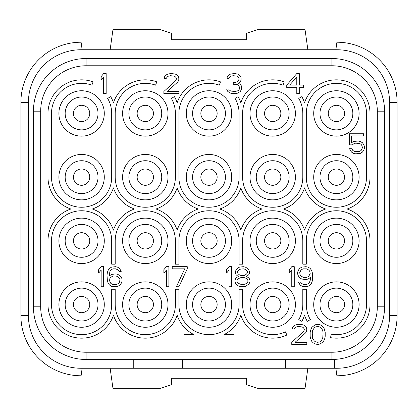 <?xml version="1.0" encoding="UTF-8"?>
<svg xmlns="http://www.w3.org/2000/svg" width="418" height="418" viewBox="0 0 418 418"><rect width="100%" height="100%" fill="white"/><g stroke="black" fill="none" stroke-linecap="round" stroke-linejoin="round"><path stroke-width="0.63" d="M133.76 359.48L133.76 368.258L81.092 368.258A52.668 52.668 0 0 1 28.424 315.59L28.424 102.41A52.668 52.668 0 0 1 81.092 49.742L336.908 49.742A52.668 52.668 0 0 1 389.576 102.41L389.576 315.59A52.668 52.668 0 0 1 336.908 368.258L334.4 368.258L334.4 359.423M40.682 111.188L33.44 111.188L33.44 306.812L33.44 111.188A52.668 52.668 0 0 1 86.108 58.52L331.892 58.52A52.668 52.668 0 0 1 384.56 111.188L384.56 306.812A52.668 52.668 0 0 1 331.892 359.48L86.108 359.48A52.668 52.668 0 0 1 33.44 306.812L40.682 306.812L40.682 111.188A45.426 45.426 0 0 1 86.108 65.762L331.892 65.762A45.426 45.426 0 0 1 377.318 111.188L377.318 306.812A45.426 45.426 0 0 1 331.892 352.238L86.108 352.238A45.426 45.426 0 0 1 40.682 306.812M133.76 368.258L182.666 368.258L182.666 359.48M335.853 368.258L336.908 375.777L336.908 368.258L182.666 368.258M285.494 368.258L285.494 359.48M20.9 102.41L28.424 102.41L28.424 315.59L20.9 315.59L20.9 102.41A60.192 60.192 0 0 1 81.092 42.218L82.147 49.742M335.853 49.742L336.908 42.223L336.908 49.742L81.092 49.742L81.092 42.223M397.1 315.59L389.576 315.59L389.576 102.41L397.1 102.41L397.1 315.59A60.192 60.192 0 0 1 336.908 375.782M110.133 368.258L112.954 388.322L160.345 388.322L171.38 384.79L171.38 378.29L246.62 378.29L246.62 384.79L257.655 388.322L305.046 388.322L307.867 368.258M307.867 49.742L305.046 29.678L257.655 29.678L246.62 33.21L246.62 39.71L171.38 39.71L171.38 33.21L160.345 29.678L112.954 29.678L110.133 49.742M20.9 315.59A60.192 60.192 0 0 0 81.092 375.782L82.147 368.258M397.1 102.41A60.192 60.192 0 0 0 336.908 42.218M81.594 136.143A22.697 22.697 0 0 0 104.291 113.445A22.697 22.697 0 0 0 81.594 90.748A22.697 22.697 0 0 0 58.896 113.445A22.697 22.697 0 0 0 81.594 136.143M145.297 136.143A22.697 22.697 0 0 0 167.994 113.445A22.697 22.697 0 0 0 145.297 90.748A22.697 22.697 0 0 0 122.599 113.445A22.697 22.697 0 0 0 145.297 136.143M209 136.143A22.697 22.697 0 0 0 231.697 113.445A22.697 22.697 0 0 0 209 90.748A22.697 22.697 0 0 0 186.303 113.445A22.697 22.697 0 0 0 209 136.143M272.703 136.143A22.697 22.697 0 0 0 295.401 113.445A22.697 22.697 0 0 0 272.703 90.748A22.697 22.697 0 0 0 250.006 113.445A22.697 22.697 0 0 0 272.703 136.143M81.594 199.846A22.697 22.697 0 0 0 104.291 177.148A22.697 22.697 0 0 0 81.594 154.451A22.697 22.697 0 0 0 58.896 177.148A22.697 22.697 0 0 0 81.594 199.846M145.297 199.846A22.697 22.697 0 0 0 167.994 177.148A22.697 22.697 0 0 0 145.297 154.451A22.697 22.697 0 0 0 122.599 177.148A22.697 22.697 0 0 0 145.297 199.846M209 199.846A22.697 22.697 0 0 0 231.697 177.148A22.697 22.697 0 0 0 209 154.451A22.697 22.697 0 0 0 186.303 177.148A22.697 22.697 0 0 0 209 199.846M272.703 199.846A22.697 22.697 0 0 0 295.401 177.148A22.697 22.697 0 0 0 272.703 154.451A22.697 22.697 0 0 0 250.006 177.148A22.697 22.697 0 0 0 272.703 199.846M81.594 263.549A22.697 22.697 0 0 0 104.291 240.852A22.697 22.697 0 0 0 81.594 218.154A22.697 22.697 0 0 0 58.896 240.852A22.697 22.697 0 0 0 81.594 263.549M145.297 263.549A22.697 22.697 0 0 0 167.994 240.852A22.697 22.697 0 0 0 145.297 218.154A22.697 22.697 0 0 0 122.599 240.852A22.697 22.697 0 0 0 145.297 263.549M209 263.549A22.697 22.697 0 0 0 231.697 240.852A22.697 22.697 0 0 0 209 218.154A22.697 22.697 0 0 0 186.303 240.852A22.697 22.697 0 0 0 209 263.549M272.703 263.549A22.697 22.697 0 0 0 295.401 240.852A22.697 22.697 0 0 0 272.703 218.154A22.697 22.697 0 0 0 250.006 240.852A22.697 22.697 0 0 0 272.703 263.549M336.406 263.549A22.697 22.697 0 0 0 359.104 240.852A22.697 22.697 0 0 0 336.406 218.154A22.697 22.697 0 0 0 313.709 240.852A22.697 22.697 0 0 0 336.406 263.549M81.594 327.252A22.697 22.697 0 0 0 104.291 304.555A22.697 22.697 0 0 0 81.594 281.857A22.697 22.697 0 0 0 58.896 304.555A22.697 22.697 0 0 0 81.594 327.252M145.297 327.252A22.697 22.697 0 0 0 167.994 304.555A22.697 22.697 0 0 0 145.297 281.857A22.697 22.697 0 0 0 122.599 304.555A22.697 22.697 0 0 0 145.297 327.252M209 327.252A22.697 22.697 0 0 0 231.697 304.555A22.697 22.697 0 0 0 209 281.857A22.697 22.697 0 0 0 186.303 304.555A22.697 22.697 0 0 0 209 327.252M272.703 327.252A22.697 22.697 0 0 0 295.401 304.555A22.697 22.697 0 0 0 272.703 281.857A22.697 22.697 0 0 0 250.006 304.555A22.697 22.697 0 0 0 272.703 327.252M336.406 327.252A22.697 22.697 0 0 0 359.104 304.555A22.697 22.697 0 0 0 336.406 281.857A22.697 22.697 0 0 0 313.709 304.555A22.697 22.697 0 0 0 336.406 327.252M81.594 129.873A16.427 16.427 0 0 1 65.166 113.445A16.427 16.427 0 0 1 81.594 97.018A16.427 16.427 0 0 1 98.021 113.445A16.427 16.427 0 0 1 81.594 129.873M73.443 113.445A8.151 8.151 0 0 1 81.594 105.294A8.151 8.151 0 0 1 89.745 113.445A8.151 8.151 0 0 1 81.594 121.596A8.151 8.151 0 0 1 73.443 113.445M200.849 240.852A8.151 8.151 0 0 1 209 232.701A8.151 8.151 0 0 1 217.151 240.852A8.151 8.151 0 0 1 209 249.003A8.151 8.151 0 0 1 200.849 240.852M209 257.279A16.427 16.427 0 0 1 192.573 240.852A16.427 16.427 0 0 1 209 224.424A16.427 16.427 0 0 1 225.427 240.852A16.427 16.427 0 0 1 209 257.279M200.849 304.555A8.151 8.151 0 0 1 209 296.404A8.151 8.151 0 0 1 217.151 304.555A8.151 8.151 0 0 1 209 312.706A8.151 8.151 0 0 1 200.849 304.555M209 320.982A16.427 16.427 0 0 1 192.573 304.555A16.427 16.427 0 0 1 209 288.127A16.427 16.427 0 0 1 225.427 304.555A16.427 16.427 0 0 1 209 320.982M137.146 240.852A8.151 8.151 0 0 1 145.297 232.701A8.151 8.151 0 0 1 153.448 240.852A8.151 8.151 0 0 1 145.297 249.003A8.151 8.151 0 0 1 137.146 240.852M145.297 257.279A16.427 16.427 0 0 1 128.869 240.852A16.427 16.427 0 0 1 145.297 224.424A16.427 16.427 0 0 1 161.724 240.852A16.427 16.427 0 0 1 145.297 257.279M137.146 304.555A8.151 8.151 0 0 1 145.297 296.404A8.151 8.151 0 0 1 153.448 304.555A8.151 8.151 0 0 1 145.297 312.706A8.151 8.151 0 0 1 137.146 304.555M145.297 320.982A16.427 16.427 0 0 1 128.869 304.555A16.427 16.427 0 0 1 145.297 288.127A16.427 16.427 0 0 1 161.724 304.555A16.427 16.427 0 0 1 145.297 320.982M73.443 240.852A8.151 8.151 0 0 1 81.594 232.701A8.151 8.151 0 0 1 89.745 240.852A8.151 8.151 0 0 1 81.594 249.003A8.151 8.151 0 0 1 73.443 240.852M81.594 257.279A16.427 16.427 0 0 1 65.166 240.852A16.427 16.427 0 0 1 81.594 224.424A16.427 16.427 0 0 1 98.021 240.852A16.427 16.427 0 0 1 81.594 257.279M73.443 304.555A8.151 8.151 0 0 1 81.594 296.404A8.151 8.151 0 0 1 89.745 304.555A8.151 8.151 0 0 1 81.594 312.706A8.151 8.151 0 0 1 73.443 304.555M81.594 320.982A16.427 16.427 0 0 1 65.166 304.555A16.427 16.427 0 0 1 81.594 288.127A16.427 16.427 0 0 1 98.021 304.555A16.427 16.427 0 0 1 81.594 320.982M137.146 177.148A8.151 8.151 0 0 1 145.297 168.997A8.151 8.151 0 0 1 153.448 177.148A8.151 8.151 0 0 1 145.297 185.299A8.151 8.151 0 0 1 137.146 177.148M145.297 193.576A16.427 16.427 0 0 1 128.869 177.148A16.427 16.427 0 0 1 145.297 160.721A16.427 16.427 0 0 1 161.724 177.148A16.427 16.427 0 0 1 145.297 193.576M137.146 113.445A8.151 8.151 0 0 1 145.297 105.294A8.151 8.151 0 0 1 153.448 113.445A8.151 8.151 0 0 1 145.297 121.596A8.151 8.151 0 0 1 137.146 113.445M145.297 129.873A16.427 16.427 0 0 1 128.869 113.445A16.427 16.427 0 0 1 145.297 97.018A16.427 16.427 0 0 1 161.724 113.445A16.427 16.427 0 0 1 145.297 129.873M73.443 177.148A8.151 8.151 0 0 1 81.594 168.997A8.151 8.151 0 0 1 89.745 177.148A8.151 8.151 0 0 1 81.594 185.299A8.151 8.151 0 0 1 73.443 177.148M81.594 193.576A16.427 16.427 0 0 1 65.166 177.148A16.427 16.427 0 0 1 81.594 160.721A16.427 16.427 0 0 1 98.021 177.148A16.427 16.427 0 0 1 81.594 193.576M209 129.873A16.427 16.427 0 0 1 192.573 113.445A16.427 16.427 0 0 1 209 97.018A16.427 16.427 0 0 1 225.427 113.445A16.427 16.427 0 0 1 209 129.873M200.849 113.445A8.151 8.151 0 0 1 209 105.294A8.151 8.151 0 0 1 217.151 113.445A8.151 8.151 0 0 1 209 121.596A8.151 8.151 0 0 1 200.849 113.445M328.255 240.852A8.151 8.151 0 0 1 336.406 232.701A8.151 8.151 0 0 1 344.557 240.852A8.151 8.151 0 0 1 336.406 249.003A8.151 8.151 0 0 1 328.255 240.852M336.406 257.279A16.427 16.427 0 0 1 319.979 240.852A16.427 16.427 0 0 1 336.406 224.424A16.427 16.427 0 0 1 352.834 240.852A16.427 16.427 0 0 1 336.406 257.279M328.255 304.555A8.151 8.151 0 0 1 336.406 296.404A8.151 8.151 0 0 1 344.557 304.555A8.151 8.151 0 0 1 336.406 312.706A8.151 8.151 0 0 1 328.255 304.555M336.406 320.982A16.427 16.427 0 0 1 319.979 304.555A16.427 16.427 0 0 1 336.406 288.127A16.427 16.427 0 0 1 352.834 304.555A16.427 16.427 0 0 1 336.406 320.982M264.552 240.852A8.151 8.151 0 0 1 272.703 232.701A8.151 8.151 0 0 1 280.854 240.852A8.151 8.151 0 0 1 272.703 249.003A8.151 8.151 0 0 1 264.552 240.852M272.703 257.279A16.427 16.427 0 0 1 256.276 240.852A16.427 16.427 0 0 1 272.703 224.424A16.427 16.427 0 0 1 289.131 240.852A16.427 16.427 0 0 1 272.703 257.279M264.552 304.555A8.151 8.151 0 0 1 272.703 296.404A8.151 8.151 0 0 1 280.854 304.555A8.151 8.151 0 0 1 272.703 312.706A8.151 8.151 0 0 1 264.552 304.555M272.703 320.982A16.427 16.427 0 0 1 256.276 304.555A16.427 16.427 0 0 1 272.703 288.127A16.427 16.427 0 0 1 289.131 304.555A16.427 16.427 0 0 1 272.703 320.982M328.255 177.148A8.151 8.151 0 0 1 336.406 168.997A8.151 8.151 0 0 1 344.557 177.148A8.151 8.151 0 0 1 336.406 185.299A8.151 8.151 0 0 1 328.255 177.148M336.406 193.576A16.427 16.427 0 0 1 319.979 177.148A16.427 16.427 0 0 1 336.406 160.721A16.427 16.427 0 0 1 352.834 177.148A16.427 16.427 0 0 1 336.406 193.576M336.406 199.846A22.697 22.697 0 0 0 359.104 177.148A22.697 22.697 0 0 0 336.406 154.451A22.697 22.697 0 0 0 313.709 177.148A22.697 22.697 0 0 0 336.406 199.846M336.406 136.143A22.697 22.697 0 0 0 359.104 113.445A22.697 22.697 0 0 0 336.406 90.748A22.697 22.697 0 0 0 313.709 113.445A22.697 22.697 0 0 0 336.406 136.143M366.502 113.445L366.502 177.148A30.096 30.096 0 0 1 336.406 207.244A30.096 30.096 0 0 1 306.31 177.148L306.31 113.445A30.096 30.096 0 0 1 336.406 83.349A30.096 30.096 0 0 1 366.502 113.445M70.872 209A33.607 33.607 0 0 0 47.986 240.852L47.986 304.555A33.607 33.607 0 0 0 113.445 315.276A33.607 33.607 0 0 0 177.148 315.276A33.607 33.607 0 0 0 193.55 334.4L183.92 334.4L183.92 351.956L234.08 351.956L234.08 334.4L224.45 334.4A33.607 33.607 0 0 0 240.852 315.276A33.607 33.607 0 0 0 286.905 335.011L285.421 331.829A30.096 30.096 0 0 1 242.607 304.555L242.607 289.256L239.096 289.256L239.096 304.555A30.096 30.096 0 0 1 209 334.651A30.096 30.096 0 0 1 178.904 304.555L178.904 289.256L175.393 289.256L175.393 304.555A30.096 30.096 0 0 1 145.297 334.651A30.096 30.096 0 0 1 115.201 304.555L115.201 289.256L111.69 289.256L111.69 304.555A30.096 30.096 0 0 1 81.594 334.651A30.096 30.096 0 0 1 51.498 304.555L51.498 240.852A30.096 30.096 0 0 1 81.594 210.756A30.096 30.096 0 0 1 111.69 240.852L111.69 264.176L115.201 264.176L115.201 240.852A30.096 30.096 0 0 1 145.297 210.756A30.096 30.096 0 0 1 175.393 240.852L175.393 264.176L178.904 264.176L178.904 240.852A30.096 30.096 0 0 1 209 210.756A30.096 30.096 0 0 1 239.096 240.852L239.096 264.176L242.607 264.176L242.607 240.852A30.096 30.096 0 0 1 272.703 210.756A30.096 30.096 0 0 1 302.799 240.852L302.799 264.176L306.31 264.176L306.31 240.852A30.096 30.096 0 0 1 336.406 210.756A30.096 30.096 0 0 1 366.502 240.852L366.502 304.555A30.096 30.096 0 0 1 331.181 334.191L330.57 337.65A33.607 33.607 0 0 0 370.014 304.555L370.014 240.852A33.607 33.607 0 0 0 347.128 209A33.607 33.607 0 0 0 370.014 177.148L370.014 113.445A33.607 33.607 0 0 0 304.555 102.723A33.607 33.607 0 0 0 301.806 96.642L298.765 98.397A30.096 30.096 0 0 1 302.799 113.445L302.799 177.148A30.096 30.096 0 0 1 272.703 207.244A30.096 30.096 0 0 1 242.607 177.148L242.607 113.445A30.096 30.096 0 0 1 282.996 85.162L284.198 81.865A33.607 33.607 0 0 0 240.852 102.723A33.607 33.607 0 0 0 238.103 96.642L235.062 98.397A30.096 30.096 0 0 1 239.096 113.445L239.096 177.148A30.096 30.096 0 0 1 209 207.244A30.096 30.096 0 0 1 178.904 177.148L178.904 113.445A30.096 30.096 0 0 1 219.293 85.162L220.495 81.865A33.607 33.607 0 0 0 177.148 102.723A33.607 33.607 0 0 0 174.4 96.642L171.359 98.397A30.096 30.096 0 0 1 175.393 113.445L175.393 177.148A30.096 30.096 0 0 1 145.297 207.244A30.096 30.096 0 0 1 115.201 177.148L115.201 113.445A30.096 30.096 0 0 1 155.59 85.162L156.792 81.865A33.607 33.607 0 0 0 113.445 102.723A33.607 33.607 0 0 0 110.697 96.642L107.656 98.397A30.096 30.096 0 0 1 111.69 113.445L111.69 177.148A30.096 30.096 0 0 1 81.594 207.244A30.096 30.096 0 0 1 51.498 177.148L51.498 113.445A30.096 30.096 0 0 1 91.887 85.162L93.089 81.865A33.607 33.607 0 0 0 47.986 113.445L47.986 177.148A33.607 33.607 0 0 0 70.872 209M113.445 230.13A33.607 33.607 0 0 0 92.315 209A33.607 33.607 0 0 0 113.445 187.87A33.607 33.607 0 0 0 134.575 209A33.607 33.607 0 0 0 113.445 230.13M177.148 230.13A33.607 33.607 0 0 0 156.018 209A33.607 33.607 0 0 0 177.148 187.87A33.607 33.607 0 0 0 198.278 209A33.607 33.607 0 0 0 177.148 230.13M261.981 209A33.607 33.607 0 0 0 240.852 230.13A33.607 33.607 0 0 0 219.722 209A33.607 33.607 0 0 0 240.852 187.87A33.607 33.607 0 0 0 261.981 209M325.685 209A33.607 33.607 0 0 0 304.555 230.13A33.607 33.607 0 0 0 283.425 209A33.607 33.607 0 0 0 304.555 187.87A33.607 33.607 0 0 0 325.685 209M336.406 129.873A16.427 16.427 0 0 1 319.979 113.445A16.427 16.427 0 0 1 336.406 97.018A16.427 16.427 0 0 1 352.834 113.445A16.427 16.427 0 0 1 336.406 129.873M328.255 113.445A8.151 8.151 0 0 1 336.406 105.294A8.151 8.151 0 0 1 344.557 113.445A8.151 8.151 0 0 1 336.406 121.596A8.151 8.151 0 0 1 328.255 113.445M352.374 144.858L354.046 143.578L355.718 143.149L359.898 143.578L361.152 144.435L361.988 145.715L362.406 147.847L361.152 150.407L359.898 151.264L358.226 151.687L354.046 151.264L352.792 150.407L351.956 148.703L349.448 148.703L351.538 152.115L353.628 153.396L355.718 153.824L360.316 153.396L362.406 152.115L363.66 150.407L364.496 148.275L364.496 146.566L363.66 144.435L362.406 142.726L360.316 141.446L358.226 141.018L353.628 141.446L351.538 142.726L351.538 135.897L363.66 135.897L363.66 133.76L349.448 133.76L349.448 144.858L352.374 144.858M200.849 177.148A8.151 8.151 0 0 1 209 168.997A8.151 8.151 0 0 1 217.151 177.148A8.151 8.151 0 0 1 209 185.299A8.151 8.151 0 0 1 200.849 177.148M209 193.576A16.427 16.427 0 0 1 192.573 177.148A16.427 16.427 0 0 1 209 160.721A16.427 16.427 0 0 1 225.427 177.148A16.427 16.427 0 0 1 209 193.576M264.552 177.148A8.151 8.151 0 0 1 272.703 168.997A8.151 8.151 0 0 1 280.854 177.148A8.151 8.151 0 0 1 272.703 185.299A8.151 8.151 0 0 1 264.552 177.148M272.703 193.576A16.427 16.427 0 0 1 256.276 177.148A16.427 16.427 0 0 1 272.703 160.721A16.427 16.427 0 0 1 289.131 177.148A16.427 16.427 0 0 1 272.703 193.576M264.552 113.445A8.151 8.151 0 0 1 272.703 105.294A8.151 8.151 0 0 1 280.854 113.445A8.151 8.151 0 0 1 272.703 121.596A8.151 8.151 0 0 1 264.552 113.445M272.703 129.873A16.427 16.427 0 0 1 256.276 113.445A16.427 16.427 0 0 1 272.703 97.018A16.427 16.427 0 0 1 289.131 113.445A16.427 16.427 0 0 1 272.703 129.873M106.172 93.632L106.172 73.568L103.664 73.568L101.156 76.557L101.156 79.974L103.664 76.985L103.664 93.632L106.172 93.632M163.856 91.495L163.856 93.632L178.904 93.632L178.904 91.495L167.2 91.495L177.65 82.106L178.486 80.826L178.904 79.117L178.486 76.557L176.814 74.848L175.142 73.996L170.962 73.568L168.036 73.996L166.364 74.848L164.692 76.557L164.274 78.265L166.364 78.265L167.2 76.985L168.454 76.128L170.544 75.705L174.306 76.128L175.56 76.985L176.396 78.265L176.396 79.117L175.56 80.826L163.856 91.495M240.35 91.495L241.604 88.935L241.186 85.523L240.35 84.243L238.26 83.386L239.932 82.106L240.768 80.826L241.186 79.117L240.768 76.557L239.096 74.848L237.424 73.996L234.498 73.568L230.736 73.996L229.064 74.848L227.392 76.557L226.974 78.265L229.064 78.265L229.9 76.985L231.154 76.128L233.244 75.705L237.006 76.128L238.26 76.985L239.096 78.265L239.096 79.117L238.26 80.826L237.424 81.677L234.916 82.534L233.244 82.534L233.244 84.243L237.424 84.666L238.678 85.523L239.514 87.226L239.514 88.935L238.26 90.643L235.334 91.495L230.736 91.072L229.064 89.792L228.646 88.935L226.556 88.935L227.81 91.495L230.736 93.204L232.408 93.632L235.752 93.632L237.424 93.204L240.35 91.495M296.78 73.568L286.748 85.094L286.748 87.655L296.78 87.655L296.78 93.632L299.288 93.632L299.288 87.655L303.468 87.655L303.468 85.094L299.288 85.094L299.288 73.568L296.78 73.568M289.674 85.094L296.78 76.985L296.78 85.094L289.674 85.094M103.664 286.748L103.664 266.684L101.156 266.684L98.648 269.673L98.648 273.09L101.156 270.101L101.156 286.748L103.664 286.748M121.22 276.93L117.876 274.37L115.786 273.942L111.606 274.37L109.098 276.073L109.934 271.381L110.77 270.101L112.024 269.244L113.278 268.821L115.786 268.821L118.294 270.101L119.13 271.381L121.22 271.381L119.548 268.393L117.458 267.112L115.368 266.684L111.606 267.112L109.516 268.393L108.262 270.101L107.426 272.233L107.008 275.222L107.426 281.199L108.262 283.331L109.516 285.039L111.606 286.32L115.786 286.748L117.876 286.32L119.966 285.039L121.22 283.331L122.056 281.199L122.056 279.062L121.22 276.93M119.548 278.21L119.966 279.49L119.548 282.051L118.712 283.331L116.204 284.611L113.278 284.611L112.024 284.188L110.77 283.331L109.516 280.771L109.934 278.21L112.024 276.502L113.278 276.073L116.204 276.073L117.458 276.502L119.548 278.21M168.872 286.748L168.872 266.684L166.364 266.684L163.856 269.673L163.856 273.09L166.364 270.101L166.364 286.748L168.872 286.748M187.264 268.821L187.264 266.684L172.216 266.684L172.216 268.821L184.756 268.821L176.396 286.748L178.904 286.748L187.264 268.821M231.572 286.748L231.572 266.684L229.064 266.684L226.556 269.673L226.556 273.09L229.064 270.101L229.064 286.748L231.572 286.748M238.26 276.502L235.752 278.21L234.916 280.342L234.916 281.627L235.752 283.759L237.006 285.039L239.096 286.32L243.694 286.748L245.784 286.32L249.128 283.759L249.964 281.627L249.964 280.342L249.128 278.21L246.62 276.502L248.71 274.793L249.546 273.09L249.546 271.805L248.71 269.673L247.456 268.393L245.366 267.112L243.276 266.684L239.514 267.112L237.424 268.393L236.17 269.673L235.334 271.805L235.334 273.09L236.17 274.793L238.26 276.502M241.604 284.611L238.26 283.331L237.006 281.627L237.006 280.342L238.26 278.639L241.604 277.359L244.948 277.782L246.62 278.639L247.874 280.342L247.874 281.627L246.62 283.331L244.948 284.188L241.604 284.611M243.276 268.821L244.948 269.244L246.62 270.524L247.456 271.805L247.456 272.661L246.62 273.942L244.948 275.222L243.276 275.65L239.932 275.222L238.26 273.942L237.424 272.661L237.424 271.805L238.26 270.524L239.932 269.244L243.276 268.821M294.272 286.748L294.272 266.684L291.764 266.684L289.256 269.673L289.256 273.09L291.764 270.101L291.764 286.748L294.272 286.748M298.452 282.051L300.124 285.039L302.214 286.32L305.976 286.748L308.066 286.32L310.156 285.039L311.41 283.331L312.246 281.199L312.664 278.21L312.246 272.233L311.41 270.101L310.156 268.393L308.066 267.112L305.976 266.684L301.796 267.112L299.706 268.393L298.452 270.101L297.616 272.233L297.616 273.942L298.452 276.073L299.706 277.782L301.796 279.062L305.976 279.49L308.066 279.062L310.574 277.359L310.156 280.771L308.902 283.331L306.394 284.611L303.886 284.611L301.378 283.331L300.542 282.051L298.452 282.051M310.156 273.513L308.902 276.073L307.648 276.93L306.394 277.359L303.468 277.359L300.96 276.073L300.124 274.793L299.706 272.661L300.96 270.101L302.214 269.244L303.468 268.821L306.394 268.821L308.902 270.101L309.738 271.381L310.156 273.513M291.764 342.295L291.764 344.432L306.812 344.432L306.812 342.295L295.108 342.295L305.558 332.906L306.394 331.626L306.812 329.917L306.394 327.357L304.722 325.648L303.05 324.796L298.87 324.368L295.944 324.796L294.272 325.648L292.6 327.357L292.182 329.065L294.272 329.065L295.108 327.785L296.362 326.928L298.452 326.505L302.214 326.928L303.468 327.785L304.304 329.065L304.304 329.917L303.468 331.626L291.764 342.295M310.156 332.477L310.156 336.323L310.574 338.455L311.828 341.443L313.082 342.723L315.172 344.004L317.68 344.432L320.188 344.004L323.532 341.443L324.786 338.455L325.204 336.323L325.204 332.477L324.368 329.065L323.532 327.357L322.278 326.077L320.188 324.796L317.68 324.368L315.172 324.796L311.828 327.357L310.574 330.345L310.156 332.477M312.246 332.906L312.664 330.345L314.336 327.785L315.59 326.928L317.68 326.505L319.77 326.928L321.024 327.785L322.696 330.345L323.114 332.906L322.696 338.455L321.024 341.015L319.77 341.872L317.68 342.295L315.59 341.872L314.336 341.015L312.664 338.455L312.246 332.906M310.344 319.603A30.096 30.096 0 0 1 306.31 304.555L306.31 289.256L302.799 289.256L302.799 304.555A30.096 30.096 0 0 1 298.765 319.603L301.806 321.358A33.607 33.607 0 0 0 304.555 315.276A33.607 33.607 0 0 0 307.303 321.358L310.344 319.603M331.892 359.48L331.892 352.238M86.108 359.48L86.108 352.238M86.108 58.52L86.108 65.762M331.892 58.52L331.892 65.762M384.56 111.188L377.318 111.188M384.56 306.812L377.318 306.812M81.092 368.258L81.092 375.777"/></g></svg>
